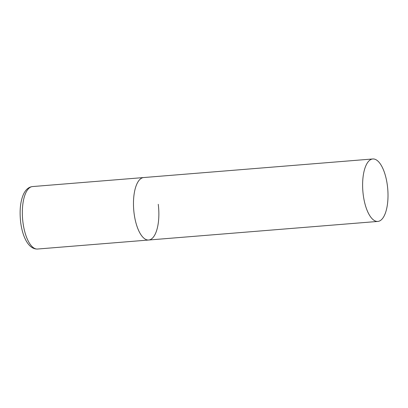 <?xml version="1.0" encoding="UTF-8"?>
<svg xmlns="http://www.w3.org/2000/svg" width="408" height="408" viewBox="0 0 408 408"><rect width="100%" height="100%" fill="white"/><g stroke="black" fill="none" stroke-linecap="round" stroke-linejoin="round"><path stroke-width="0.61" d="M158.258 204.296A31.334 12.49 -94.6 0 1 148.701 240.016A31.334 12.49 -94.6 0 1 134.079 213.277A31.334 12.49 -94.6 0 1 143.636 177.556A31.334 12.49 85.4 0 0 142.259 177.863A31.334 12.49 85.4 0 0 133.88 211.538A31.334 12.49 85.4 0 0 148.701 240.016L37.567 249.033A31.334 12.49 -94.6 0 1 22.945 222.289A31.334 12.49 -94.6 0 1 32.502 186.568C28.524 187.037 25.449 189.761 23.276 194.738C20.303 201.822 19.431 210.987 20.665 222.222C22.425 236.416 28.376 249.466 37.567 249.033M371.408 159.278A31.334 12.49 85.4 0 0 363.023 192.953A31.334 12.49 85.4 0 0 377.844 221.432A31.334 12.49 85.4 0 0 379.221 221.121A31.334 12.49 85.4 0 0 387.6 187.445A31.334 12.49 85.4 0 0 372.779 158.967A31.334 12.49 85.4 0 0 371.408 159.278M372.779 158.967L32.502 186.568M148.701 240.016L377.844 221.432"/></g></svg>
